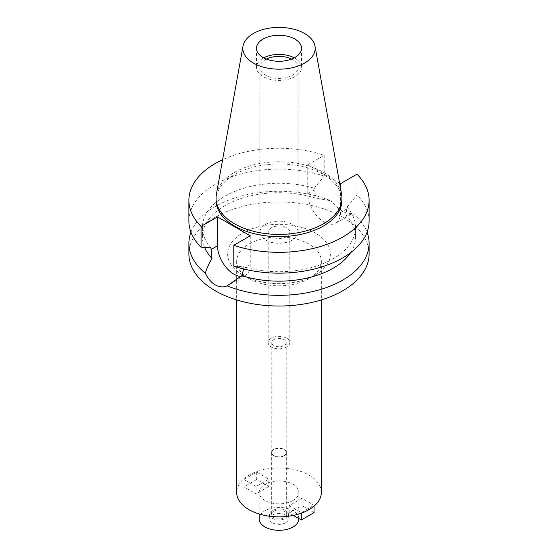 <?xml version="1.0" encoding="UTF-8"?>
<svg xmlns="http://www.w3.org/2000/svg" width="558" height="558" viewBox="0 0 558 558"><rect width="100%" height="100%" fill="white"/><g stroke="black" fill="none" stroke-linecap="round" stroke-linejoin="round"><path stroke-width="0.42" stroke-dasharray="2.79 2.09" d="M294.268 57.844A22.529 13.008 180 0 1 301.529 67.406A22.529 13.008 180 0 1 294.931 76.606A22.529 13.008 180 0 1 270.379 79.424A22.529 13.008 180 0 1 256.471 67.406A22.529 13.008 180 0 1 263.069 58.213A22.529 13.008 180 0 1 263.732 57.844M266.466 59.085A19.105 11.027 0 0 0 265.489 59.608A19.105 11.027 0 0 0 259.895 67.406A19.105 11.027 0 0 0 271.69 77.597A19.105 11.027 0 0 0 292.511 75.211A19.105 11.027 0 0 0 298.105 67.406A19.105 11.027 0 0 0 291.534 59.085M265.489 224.421A19.105 11.027 180 0 1 286.31 222.028A19.105 11.027 180 0 1 298.105 232.219A19.105 11.027 180 0 1 292.511 240.017A19.105 11.027 180 0 1 271.69 242.409A19.105 11.027 180 0 1 259.895 232.219A19.105 11.027 180 0 1 265.489 224.421M271.355 227.804A10.811 6.243 0 0 0 268.189 232.219A10.811 6.243 0 0 0 274.864 237.987A10.811 6.243 0 0 0 286.645 236.634A10.811 6.243 0 0 0 289.811 232.219A10.811 6.243 0 0 0 283.136 226.45A10.811 6.243 0 0 0 271.355 227.804M286.645 346.999A10.811 6.243 180 0 1 274.864 348.352A10.811 6.243 180 0 1 268.189 342.584A10.811 6.243 180 0 1 271.355 338.169A10.811 6.243 180 0 1 283.136 336.816A10.811 6.243 180 0 1 289.811 342.584A10.811 6.243 180 0 1 286.645 346.999M273.901 339.641A7.212 4.164 0 0 0 271.788 342.584A7.212 4.164 0 0 0 276.238 346.427A7.212 4.164 0 0 0 284.099 345.528A7.212 4.164 0 0 0 286.212 342.584A7.212 4.164 0 0 0 281.762 338.741A7.212 4.164 0 0 0 273.901 339.641M284.099 455.6A7.212 4.164 180 0 1 276.238 456.5A7.212 4.164 180 0 1 271.788 452.657A7.212 4.164 180 0 1 273.901 449.713A7.212 4.164 180 0 1 281.762 448.813A7.212 4.164 180 0 1 286.212 452.657A7.212 4.164 180 0 1 284.099 455.6M273.58 449.532A7.659 4.422 0 0 0 271.341 452.657A7.659 4.422 0 0 0 276.071 456.744A7.659 4.422 0 0 0 284.42 455.781A7.659 4.422 0 0 0 286.659 452.657A7.659 4.422 0 0 0 281.93 448.569A7.659 4.422 0 0 0 273.58 449.532M273.58 511.33A7.659 4.422 180 0 1 281.93 510.375A7.659 4.422 180 0 1 286.659 514.462A7.659 4.422 180 0 1 284.42 517.587A7.659 4.422 180 0 1 276.071 518.542A7.659 4.422 180 0 1 271.341 514.462A7.659 4.422 180 0 1 273.58 511.33M272.311 510.598A9.465 5.461 0 0 0 269.535 514.462A9.465 5.461 0 0 0 275.38 519.505A9.465 5.461 0 0 0 285.689 518.319A9.465 5.461 0 0 0 288.465 514.462A9.465 5.461 0 0 0 282.62 509.412A9.465 5.461 0 0 0 272.311 510.598M285.689 522.734A9.465 5.461 180 0 1 275.38 523.92A9.465 5.461 180 0 1 269.535 518.877A9.465 5.461 180 0 1 272.311 515.013A9.465 5.461 180 0 1 282.62 513.827A9.465 5.461 180 0 1 288.465 518.877A9.465 5.461 180 0 1 285.689 522.734M298.823 518.877A19.823 11.446 0 0 0 286.589 508.303A19.823 11.446 0 0 0 264.98 510.779A19.823 11.446 0 0 0 259.177 518.877M293.02 500.477A19.823 11.446 180 0 1 271.411 502.96A19.823 11.446 180 0 1 259.177 492.386A19.823 11.446 180 0 1 264.98 484.295A19.823 11.446 180 0 1 286.589 481.812A19.823 11.446 180 0 1 298.823 492.386A19.823 11.446 180 0 1 293.02 500.477M321.352 492.386A42.352 24.454 0 0 0 295.21 469.794A42.352 24.454 0 0 0 249.049 475.095A42.352 24.454 0 0 0 236.648 492.386M293.355 515.39L289.197 512.99L289.197 505.632L301.941 498.273L314.042 505.262L314.042 506.12M289.197 505.632L301.299 512.621L314.042 505.262M256.059 486.499L243.958 479.51L243.958 486.869L256.059 493.858L256.059 486.499L268.803 479.141L256.701 472.152L243.958 479.51M308.951 278.644A42.352 24.454 180 0 1 249.049 278.644A42.352 24.454 180 0 1 236.648 261.36A42.352 24.454 180 0 1 249.049 244.069A42.352 24.454 180 0 1 295.21 238.768A42.352 24.454 180 0 1 321.352 261.36A42.352 24.454 180 0 1 308.951 278.644L315.319 274.968L308.951 278.644M242.681 233.028A51.364 29.658 180 0 1 315.319 233.028A51.364 29.658 180 0 1 315.319 274.968A51.364 29.658 180 0 1 242.681 274.968A51.364 29.658 180 0 1 242.681 233.028M369.11 254.002A90.11 52.027 0 0 0 313.484 205.937A90.11 52.027 0 0 0 215.283 217.208A90.11 52.027 0 0 0 188.89 254.002M190.962 232.219A90.11 52.027 180 0 1 215.283 206.523A90.11 52.027 180 0 1 330.873 200.768L316.114 198.257A76.592 44.221 0 0 0 224.839 205.672A76.592 44.221 0 0 0 202.408 236.941A76.592 44.221 0 0 0 204.605 247.459M250.263 235.79L250.263 264.701A23.157 13.371 60 0 1 245.464 275.303A23.157 13.371 60 0 1 240.965 276.384M243.741 269.005L243.748 266.759A76.592 44.221 180 0 0 333.161 258.772A76.592 44.221 180 0 0 355.592 227.504L355.592 236.941A76.592 44.221 0 0 0 346.002 215.514C349.378 214.969 351.603 214.251 352.684 213.365C346.574 214.795 339.306 210.603 330.873 200.768M339.606 183.184L307.737 164.791L307.737 193.703A23.157 13.371 -120 0 0 324.114 222.07A23.157 13.371 -120 0 0 335.693 223.214L352.684 213.365A90.11 52.027 180 0 1 367.038 232.219M355.592 227.504A76.592 44.221 180 0 0 346.999 207.151L346.002 215.514M335.693 223.214A23.157 13.371 -120 0 0 340.492 212.612L340.492 183.694M316.114 198.257L314.252 188.241L324.205 176.126L324.205 155.284A90.11 52.027 180 0 0 222.607 159.707M350.508 252.788A76.592 44.221 0 0 0 355.592 236.941M233.795 266.138L243.748 266.759M307.737 164.791L324.205 155.284M341.942 200.287A62.942 36.34 0 0 0 303.085 166.716A62.942 36.34 0 0 0 234.493 174.591A62.942 36.34 0 0 0 216.058 200.287M211.001 247.85A76.592 44.221 180 0 1 202.408 227.504A76.592 44.221 180 0 1 224.839 196.235A76.592 44.221 180 0 1 314.252 188.241M324.205 176.126A90.11 52.027 0 0 0 215.283 184.342A90.11 52.027 0 0 0 188.89 221.128M346.999 207.151L356.953 195.028L356.953 174.194M369.11 221.128A90.11 52.027 0 0 0 356.953 195.035M216.392 194.33A62.942 36.34 180 0 1 234.493 172.387A62.942 36.34 180 0 1 300.051 163.836A62.942 36.34 180 0 1 341.608 194.33M314.042 512.621L301.941 505.632L301.941 498.273M289.197 512.99L301.941 505.632M301.299 512.621L301.299 513.172M256.701 472.152L256.701 479.51L268.803 486.499L268.803 479.141M268.803 486.499L256.059 493.858M256.701 479.51L243.958 486.869M250.263 264.701L243.748 268.468M346.999 208.852L340.492 212.612M307.737 193.703L314.252 189.943M256.471 48.281L256.471 67.406M301.529 48.281L301.529 67.406M259.895 67.406L259.895 232.219M298.105 67.406L298.105 232.219M268.189 232.219L268.189 342.584M289.811 232.219L289.811 342.584M271.788 342.584L271.788 452.657M286.212 342.584L286.212 452.657M271.341 452.657L271.341 514.462M286.659 452.657L286.659 514.462M269.535 514.462L269.535 518.877M288.465 514.462L288.465 518.877M259.177 492.386L259.177 513.995M298.823 492.386L298.823 518.549M236.648 261.36L236.648 299.918M321.352 261.36L321.352 299.918M249.049 278.644L242.681 274.968M245.464 275.303L229.045 284.782M202.408 227.504L202.408 236.941"/><path stroke-width="0.84" d="M263.069 39.081A22.529 13.008 0 0 0 256.471 48.281A22.529 13.008 0 0 0 270.379 60.299A22.529 13.008 0 0 0 294.931 57.474A22.529 13.008 0 0 0 301.529 48.281A22.529 13.008 0 0 0 287.621 36.263A22.529 13.008 0 0 0 263.069 39.081M263.732 57.844A22.529 13.008 180 0 1 294.268 57.844M291.534 59.085A19.105 11.027 0 0 0 266.466 59.085M259.177 513.995L259.177 518.877A19.823 11.446 0 0 0 271.411 529.451A19.823 11.446 0 0 0 293.02 526.968A19.823 11.446 0 0 0 298.823 518.877L298.823 518.549M236.648 299.918L236.648 492.386A42.352 24.454 0 0 0 262.79 514.978A42.352 24.454 0 0 0 308.951 509.677A42.352 24.454 0 0 0 321.352 492.386L321.352 299.918M339.606 183.184L340.492 183.694L356.953 174.194A90.11 52.027 180 0 1 369.11 200.287L369.11 221.128A90.11 52.027 0 0 1 342.717 257.915A90.11 52.027 0 0 1 233.795 266.138L233.795 245.297L250.263 235.79L217.508 216.881L201.047 226.388A90.11 52.027 180 0 1 188.89 200.287L188.89 221.128A90.11 52.027 0 0 0 201.047 247.229L211.001 247.85L211.998 258.368C208.699 264.08 206.474 269.047 205.316 273.26A90.11 52.027 180 0 1 188.89 243.309L188.89 254.002A90.11 52.027 0 0 0 244.516 302.066A90.11 52.027 0 0 0 342.717 290.788A90.11 52.027 0 0 0 369.11 254.002L369.11 243.309A90.11 52.027 180 0 1 342.717 280.102A90.11 52.027 180 0 1 227.127 285.849L241.886 275.624L243.748 268.468M188.89 243.309A90.11 52.027 180 0 1 190.962 232.219M205.316 273.26C207.897 278.588 211.217 282.467 215.283 284.901C219.434 287.21 223.381 287.523 227.127 285.849M240.965 276.384A23.157 13.371 60 0 1 233.886 274.159A23.157 13.371 60 0 1 217.508 245.792L217.508 216.881M204.605 247.459A76.592 44.221 0 0 0 211.998 258.368M367.038 232.219A90.11 52.027 180 0 1 369.11 243.309M241.886 275.624A76.592 44.221 0 0 0 333.161 268.21A76.592 44.221 0 0 0 350.508 252.788M369.11 200.287A90.11 52.027 180 0 1 342.717 237.073A90.11 52.027 180 0 1 233.795 245.297M188.89 200.287A90.11 52.027 180 0 1 215.283 163.501A90.11 52.027 180 0 1 222.607 159.707M216.058 198.083L216.058 200.287A62.942 36.34 0 0 0 254.915 233.865A62.942 36.34 0 0 0 323.507 225.983A62.942 36.34 0 0 0 341.942 200.287L341.942 198.083A62.942 36.34 180 0 1 323.507 223.779A62.942 36.34 180 0 1 254.915 231.654A62.942 36.34 180 0 1 216.058 198.083A62.942 36.34 180 0 1 216.392 194.33L243.002 46.126A36.186 20.89 180 0 1 253.409 33.508A36.186 20.89 180 0 1 291.102 28.591A36.186 20.89 180 0 1 314.998 46.126A36.186 20.89 180 0 1 304.591 63.054A36.186 20.89 180 0 1 263.446 67.141A36.186 20.89 180 0 1 243.002 46.126M201.047 226.388L201.047 247.229M314.998 46.126L341.608 194.33A62.942 36.34 180 0 1 341.942 198.083M314.042 506.12L314.042 512.621L301.299 519.979L293.355 515.39M301.299 513.172L301.299 519.979M211.001 249.559L217.508 245.792"/></g></svg>
